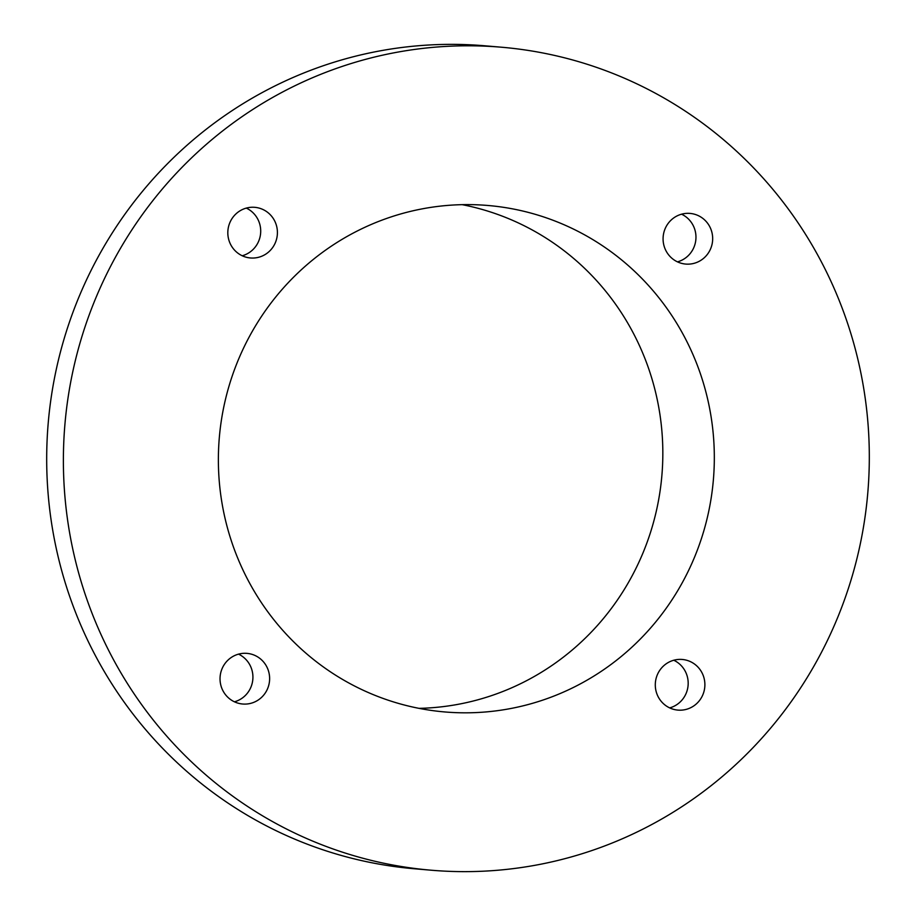 <?xml version="1.0" encoding="UTF-8"?>
<svg xmlns="http://www.w3.org/2000/svg" width="916" height="916" viewBox="0 0 916 916"><rect width="100%" height="100%" fill="white"/><g stroke="black" fill="none" stroke-linecap="round" stroke-linejoin="round"><path stroke-width="1.37" d="M238.526 654.138A25.419 24.789 -85.1 0 1 252.919 677.6A25.419 24.789 -85.1 0 1 234.439 701.805M269.625 679.031A25.419 24.789 -85.1 0 1 242.66 704.015A25.419 24.789 -85.1 0 1 220.035 678.344A25.419 24.789 -85.1 0 1 246.999 653.371A25.419 24.789 -85.1 0 1 269.625 679.031M681.561 214.195A25.419 24.789 -85.1 0 1 695.965 237.656A25.419 24.789 -85.1 0 1 677.474 261.861M712.671 239.087A25.419 24.789 -85.1 0 1 685.695 264.071A25.419 24.789 -85.1 0 1 663.081 238.4A25.419 24.789 -85.1 0 1 690.046 213.417A25.419 24.789 -85.1 0 1 712.671 239.087M673.775 660.241A25.419 24.789 -85.1 0 1 688.179 683.702A25.419 24.789 -85.1 0 1 669.688 707.896M704.885 685.134A25.419 24.789 -85.1 0 1 677.909 710.106A25.419 24.789 -85.1 0 1 655.295 684.435A25.419 24.789 -85.1 0 1 682.26 659.463A25.419 24.789 -85.1 0 1 704.885 685.134M246.312 208.104A25.419 24.789 -85.1 0 1 260.705 231.565A25.419 24.789 -85.1 0 1 242.225 255.759M277.411 232.996A25.419 24.789 -85.1 0 1 250.446 257.969A25.419 24.789 -85.1 0 1 227.821 232.298A25.419 24.789 -85.1 0 1 254.785 207.325A25.419 24.789 -85.1 0 1 277.411 232.996M714.285 462.191A254.156 247.938 -85.1 0 1 444.626 711.938A254.156 247.938 -85.1 0 1 218.409 455.241A254.156 247.938 -85.1 0 1 488.068 205.493A254.156 247.938 -85.1 0 1 714.285 462.191M462.202 204.669A254.156 247.938 -85.1 0 1 662.795 457.771A254.156 247.938 -85.1 0 1 419.001 708.354M431.058 870.2L414.353 868.769A412.99 402.891 -85.1 0 1 46.75 451.645A412.99 402.891 -85.1 0 1 484.942 45.8L501.647 47.231A412.99 402.891 -85.1 0 1 869.25 464.355A412.99 402.891 -85.1 0 1 431.058 870.2A412.99 402.891 -85.1 0 1 63.444 453.077A412.99 402.891 -85.1 0 1 501.647 47.231"/></g></svg>
